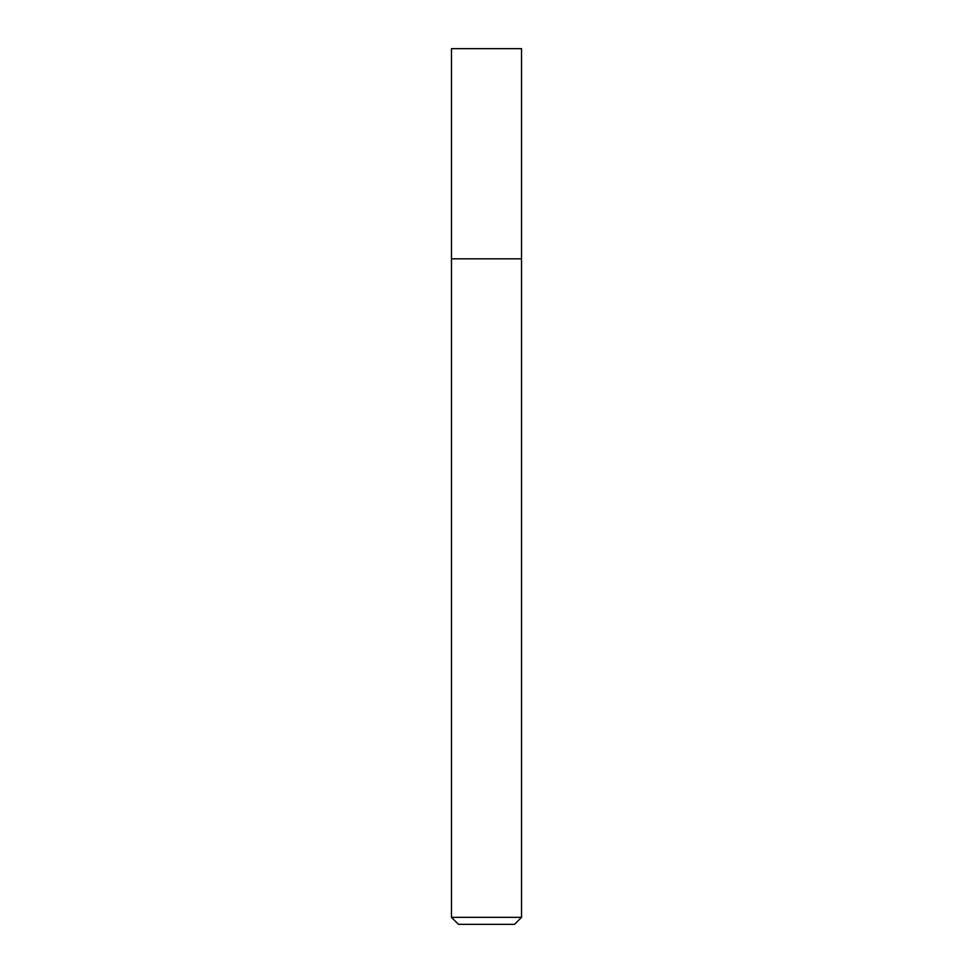 <?xml version="1.0" encoding="UTF-8"?>
<svg xmlns="http://www.w3.org/2000/svg" width="973" height="973" viewBox="0 0 973 973"><rect width="100%" height="100%" fill="white"/><g stroke="black" fill="none" stroke-linecap="round" stroke-linejoin="round"><path stroke-width="1.46" d="M486.5 258.818L521.528 258.818L521.528 48.65L451.472 48.65L451.472 258.818L521.528 258.818L521.528 917.344L451.472 917.344L451.472 258.818L486.5 258.818M451.472 917.344L458.478 924.35L514.522 924.35L521.528 917.344"/></g></svg>
